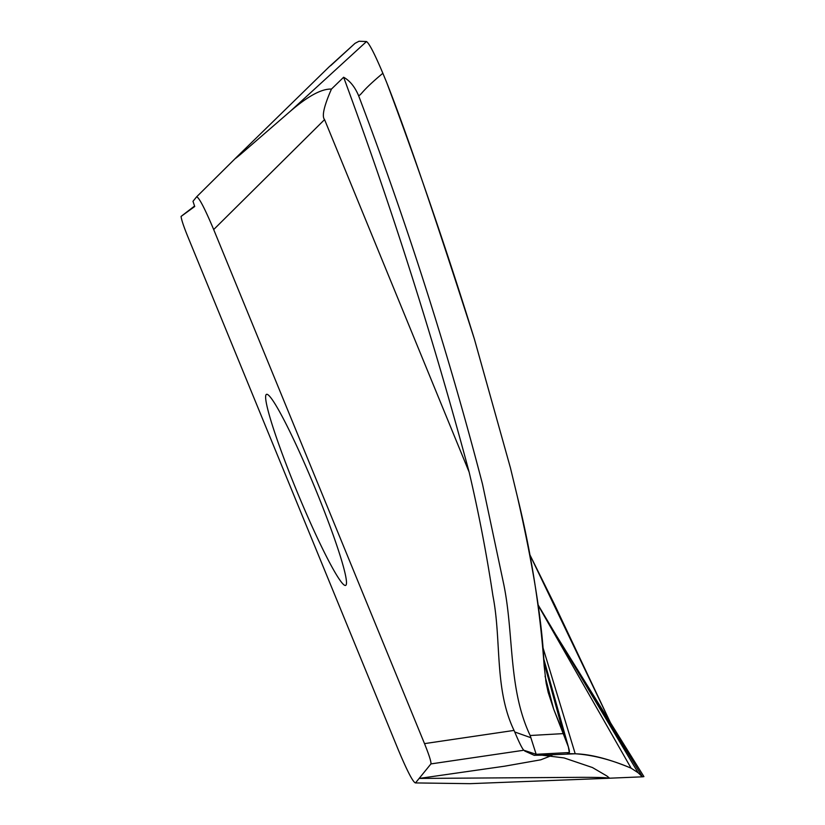 <?xml version="1.0" encoding="UTF-8"?>
<svg xmlns="http://www.w3.org/2000/svg" width="825" height="825" viewBox="0 0 825 825"><rect width="100%" height="100%" fill="white"/><g stroke="black" fill="none" stroke-linecap="round" stroke-linejoin="round"><path stroke-width="1.24" d="M398.444 750.193L187.605 236.125C183.552 226.102 181.376 219.532 181.077 216.418L194.721 206.508L192.988 201.31L196.628 196.824C199.062 197.433 204.744 208.343 213.685 229.556L424.514 743.624C429.175 755.226 431.31 761.991 430.939 763.909L415.491 782.925C413.067 782.317 407.375 771.406 398.444 750.193M469.951 783.667L415.491 782.925L469.951 783.667L607.757 778.305C608.881 777.645 599.651 777.325 580.078 777.336L419.131 778.439L504.663 766.188L540.767 759.815L551.904 755.463M236.981 156.812L328.958 66.99L355.039 43.333L359.009 41.25L366.517 41.539L290.132 111.437L240.766 154.182C235.362 158.699 234.104 159.576 236.981 156.812L196.628 196.824M315.965 490.267A103.403 9.013 -112.5 0 0 266.475 394.35A103.403 9.013 -112.5 0 0 296.154 489.483A103.403 9.013 -112.5 0 0 345.623 585.41A103.403 9.013 -112.5 0 0 315.965 490.267M181.077 216.418L194.566 206.033M607.757 778.305L609.613 778.202L606.922 776.016L592.443 767.539L564.073 757.928L541.984 755.184L534.394 755.288M536.167 754.298L523.834 750.245C522.246 748.739 519.214 742.665 514.738 731.981L514.047 730.414C494.123 688.968 501.703 640.613 492.927 595.825C486.678 554.297 478.748 513.057 469.136 472.106C433.362 338.549 391.535 206.92 343.633 77.241C349.913 80.737 354.915 86.903 358.627 95.752C406.983 223.018 448.274 352.43 482.47 484.007L503.786 584.471C514.058 634.827 508.159 689.009 530.155 735.508L536.167 754.298L569.333 752.534L567.084 753.978L575.211 753.782C592.701 754.916 611.325 759.712 631.104 768.168L638.107 772.736L642.386 776.82L643.923 776.614L642.386 776.82L638.107 772.736L631.104 768.168C609.201 759 590.576 754.205 575.211 753.782L567.456 753.627L569.333 752.534L568.342 746.821L553.647 709.067L548.182 692.412L546.14 683.059L544.149 665.857C542.499 624.123 533.579 567.765 517.399 496.763C531.145 552.43 540.055 608.798 544.149 665.857L544.16 666.074M609.613 778.202L642.386 776.82L561.062 643.572M554.977 633.352L643.923 776.614M610.438 722.69L554.431 604.312L529.619 554.245L610.438 722.69M358.627 95.752C362.113 94.143 361.133 91.379 382.862 73.27L386.708 82.572L382.862 73.27C374.715 54.007 369.26 43.426 366.517 41.549L359.009 41.25L355.039 43.333M386.708 82.572C418.43 167.279 447.666 252.832 474.437 339.209L510.427 467.858L517.399 496.763L510.427 467.858L474.427 339.209C435.528 217.728 406.292 132.175 386.708 82.572M545.067 676.16L553.647 709.067L563.547 733.6L530.155 735.508M530.939 737.725L514.738 731.981M523.834 750.245L430.939 763.909M290.132 111.437C307.88 96.123 321.657 88.677 331.454 89.079C323.978 106.167 321.678 116.335 324.565 119.604L469.136 472.106M343.633 77.241L331.454 89.079M569.333 752.534C569.889 751.09 567.961 744.779 563.547 733.6L543.964 662.403M553.647 709.067L545.717 680.594M382.862 73.26C374.705 53.986 369.26 43.416 366.517 41.549M542.922 647.46L575.211 753.782M538.137 605.303L631.104 768.168M571.921 661.794L638.107 772.736M514.047 730.414L424.514 743.624M213.685 229.556L324.565 119.604M236.311 157.482L196.68 196.773M534.342 755.38L524.679 750.998M573.53 753.854L540.777 755.236M574.747 753.803L541.984 755.184M543.747 658.773L568.755 748.234M572.602 662.939L538.075 604.838M354.863 43.488L330.639 65.711"/></g></svg>
